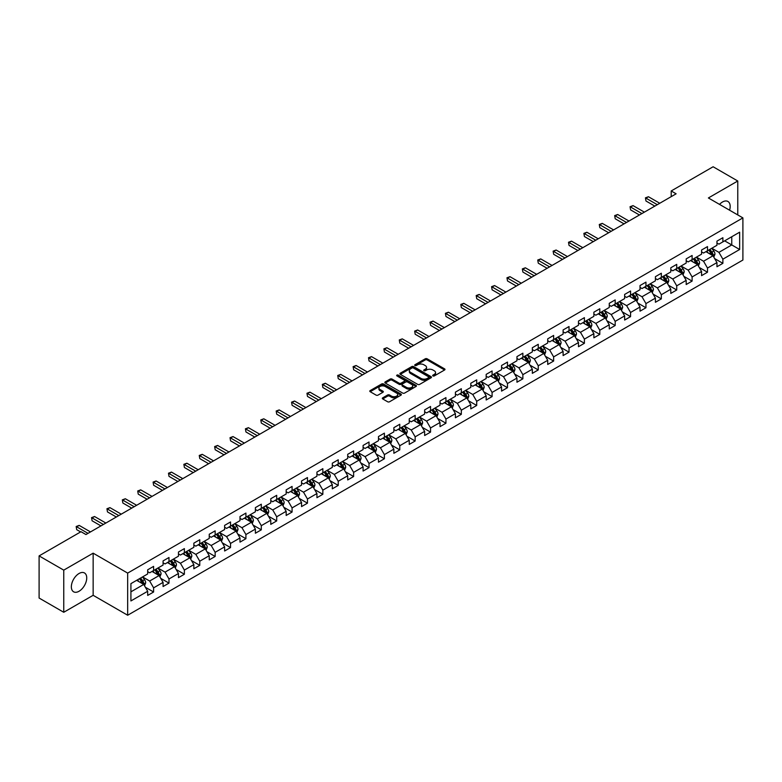 <?xml version="1.0" encoding="UTF-8"?>
<svg xmlns="http://www.w3.org/2000/svg" width="782" height="782" viewBox="0 0 782 782"><rect width="100%" height="100%" fill="white"/><g stroke="black" fill="none" stroke-linecap="round" stroke-linejoin="round"><path stroke-width="1.17" d="M432.945 375.927A0.958 0.557 0 0 0 434.303 375.927L444.587 369.984A1.369 0.792 0 0 0 444.987 369.427A1.369 0.792 0 0 0 444.587 368.869L427.158 358.811A1.369 0.792 0 0 0 425.222 358.811L414.939 364.744A0.958 0.557 0 0 0 416.298 365.526L417.627 364.764A4.379 2.532 0 0 1 423.824 364.764L425.271 365.605A4.379 2.532 0 0 1 426.552 367.393A4.379 2.532 0 0 1 425.271 369.182L423.942 369.945A0.958 0.557 0 0 0 425.3 370.727L426.63 369.964A4.379 2.532 0 0 1 432.827 369.964L434.274 370.795A4.379 2.532 0 0 1 435.554 372.584A4.379 2.532 0 0 1 434.274 374.373L432.945 375.145A0.958 0.557 0 0 0 432.945 375.927L432.945 375.145M79.041 591.26A10.88 6.285 120 0 0 86.147 581.681A10.88 6.285 120 0 0 84.485 572.962A10.88 6.285 120 0 0 79.041 573.499A10.88 6.285 120 0 0 71.934 583.089A10.88 6.285 120 0 0 73.606 591.798A10.88 6.285 120 0 0 79.041 591.26M729.586 210.211A10.88 6.285 120 0 0 727.925 201.473A10.88 6.285 120 0 0 722.48 202.01A10.88 6.285 120 0 0 719.528 204.405M382.721 397.823A1.369 0.792 0 0 0 382.32 398.38A1.369 0.792 0 0 0 382.721 398.937L387.618 401.762A1.369 0.792 0 0 0 389.553 401.762L400.971 395.164A1.369 0.792 0 0 0 401.371 394.607A1.369 0.792 0 0 0 400.971 394.05L383.551 383.991A1.369 0.792 0 0 0 381.616 383.991L370.189 390.58A1.369 0.792 0 0 0 369.788 391.147A1.369 0.792 0 0 0 370.189 391.704L376.093 395.115A1.369 0.792 0 0 0 378.029 395.115L382.916 392.29A1.369 0.792 0 0 0 383.317 391.733A1.369 0.792 0 0 0 382.916 391.176L379.993 389.485A3.666 2.111 0 0 1 378.918 387.989A3.666 2.111 0 0 1 381.176 386.034A3.666 2.111 0 0 1 385.164 386.494L396.64 393.111A3.666 2.111 0 0 1 397.715 394.607A3.666 2.111 0 0 1 395.457 396.562A3.666 2.111 0 0 1 391.459 396.103L389.553 394.998A1.369 0.792 0 0 0 387.618 394.998L382.721 397.823L382.721 398.937M93.146 553.167L63.753 570.137L39.1 555.904L39.1 598.044L63.753 612.277L93.146 595.307L127.671 615.239L127.671 573.098L93.146 553.167L93.146 595.307M737.768 214.933L737.768 181.004L708.384 197.963L742.9 217.895L127.671 573.098M737.768 181.004L713.116 166.762L671.2 190.964L671.2 196.653M39.1 555.904L81.015 531.701L85.952 534.546L676.127 193.809L671.2 190.964M417.725 384.382A1.369 0.792 0 0 0 419.66 384.382L431.078 377.784A1.369 0.792 0 0 0 431.478 377.227A1.369 0.792 0 0 0 431.078 376.67L413.658 366.611A1.369 0.792 0 0 0 411.723 366.611L400.296 373.2A1.369 0.792 0 0 0 399.895 373.757A1.369 0.792 0 0 0 400.296 374.324L417.725 384.382M397.334 376.132A0.958 0.557 0 0 1 398.312 376.269L398.312 375.125L416.024 385.36A1.369 0.792 0 0 1 416.425 385.917A1.369 0.792 0 0 1 416.024 386.474L404.607 393.072A1.369 0.792 0 0 1 402.671 393.072L385.243 383.014L385.243 381.89A1.369 0.792 0 0 0 384.842 382.457A1.369 0.792 0 0 0 385.243 383.014M385.243 381.89L390.13 379.075A1.369 0.792 0 0 1 392.065 379.075L399.133 383.151A1.369 0.792 0 0 0 401.068 383.151L404.314 381.274A1.369 0.792 0 0 0 404.714 380.717A1.369 0.792 0 0 0 404.314 380.16L396.953 375.917A0.958 0.557 0 0 1 398.312 375.125M127.671 615.239L742.9 260.035L742.9 217.895M145.374 587.253L153.604 592.003L153.604 587.849L163.076 582.385L163.076 586.539L168.99 583.118L168.99 578.963L178.462 573.499L178.462 577.654L184.376 574.242L184.376 570.078L193.848 564.614L193.848 568.768L199.762 565.357L199.762 561.202L209.234 555.728L209.234 559.892L215.148 556.471L215.148 552.317L224.62 546.853L224.62 551.007L230.534 547.586L230.534 543.431L240.006 537.967L240.006 542.122L245.919 538.71L245.919 534.546L255.391 529.082L255.391 533.236L261.305 529.825L261.305 525.67L270.777 520.196L270.777 524.36L276.691 520.939L276.691 516.785L286.163 511.32L286.163 515.475L292.077 512.054L292.077 507.899L301.549 502.435L301.549 506.589L307.463 503.178L307.463 499.014L316.935 493.55L316.935 497.704L322.849 494.292L322.849 490.138L332.321 484.674L332.321 488.828L338.235 485.407L338.235 481.253L347.707 475.788L347.707 479.943L353.62 476.531L353.62 472.367L363.092 466.903L363.092 471.057L369.006 467.646L369.006 463.491L378.478 458.017L378.478 462.182L384.392 458.76L384.392 454.606L393.864 449.142L393.864 453.296L399.778 449.875L399.778 445.72L409.25 440.256L409.25 444.411L415.164 440.999L415.164 436.835L424.636 431.371L424.636 435.525L430.55 432.114L430.55 427.959L440.022 422.485L440.022 426.649L445.935 423.228L445.935 419.074L455.407 413.61L455.407 417.764L461.321 414.343L461.321 410.188L470.793 404.724L470.793 408.878L476.707 405.467L476.707 401.303L486.179 395.839L486.179 399.993L492.093 396.582L492.093 392.427L501.565 386.953L501.565 391.117L507.479 387.696L507.479 383.542L516.951 378.077L516.951 382.232L522.865 378.811L522.865 374.656L532.337 369.192L532.337 373.346L538.251 369.935L538.251 365.771L547.723 360.307L547.723 364.461L553.636 361.049L553.636 356.895L563.108 351.421L563.108 355.585L569.022 352.164L569.022 348.01L578.485 342.545L578.485 346.7L584.408 343.278L584.408 339.124L593.87 333.66L593.87 337.814L599.794 334.403L599.794 330.239L609.256 324.774L609.256 328.939L615.18 325.517L615.18 321.363L624.642 315.899L624.642 320.053L630.566 316.632L630.566 312.477L640.028 307.013L640.028 311.168L645.952 307.756L645.952 303.592L655.414 298.128L655.414 302.282L661.337 298.871L661.337 294.716L670.8 289.242L670.8 293.406L676.723 289.985L676.723 285.831L686.185 280.367L686.185 284.521L692.109 281.1L692.109 276.945L701.571 271.481L701.571 275.635L707.495 272.224L707.495 268.06L716.957 262.596L716.957 266.75L722.881 263.339L722.881 259.184L739.645 249.497L739.645 232.186L731.757 236.741L731.757 244.942L739.645 249.497M153.604 592.003L147.69 595.425L147.69 591.26L130.917 600.947L130.917 583.636L147.69 573.949L147.69 569.795L153.604 566.383L153.604 570.537L163.076 565.073L163.076 560.909L168.99 557.498L168.99 561.652L178.462 556.188L178.462 552.033L184.376 548.612L184.376 552.766L193.848 547.302L193.848 543.148L199.762 539.727L199.762 543.891L209.234 538.417L209.234 534.262L215.148 530.851L215.148 535.005L224.62 529.541L224.62 525.387L230.534 521.965L230.534 526.12L240.006 520.656L240.006 516.501L245.919 513.08L245.919 517.244L255.391 511.77L255.391 507.616L261.305 504.204L261.305 508.359L270.777 502.894L270.777 498.73L276.691 495.319L276.691 499.473L286.163 494.009L286.163 489.855L292.077 486.433L292.077 490.588L301.549 485.123L301.549 480.969L307.463 477.548L307.463 481.712L316.935 476.238L316.935 472.084L322.849 468.672L322.849 472.827L332.321 467.362L332.321 463.198L338.235 459.787L338.235 463.941L347.707 458.477L347.707 454.322L353.62 450.901L353.62 455.056L363.092 449.591L363.092 445.437L369.006 442.016L369.006 446.18L378.478 440.706L378.478 436.552L384.392 433.14L384.392 437.294L393.864 431.83L393.864 427.666L399.778 424.255L399.778 428.409L409.25 422.945L409.25 418.79L415.164 415.369L415.164 419.523L424.636 414.059L424.636 409.905L430.55 406.484L430.55 410.648L440.022 405.174L440.022 401.019L445.935 397.608L445.935 401.762L455.407 396.298L455.407 392.134L461.321 388.722L461.321 392.877L470.793 387.413L470.793 383.258L476.707 379.837L476.707 383.991L486.179 378.527L486.179 374.373L492.093 370.961L492.093 375.116L501.565 369.651L501.565 365.487L507.479 362.076L507.479 366.23L516.951 360.766L516.951 356.612L522.865 353.19L522.865 357.345L532.337 351.88L532.337 347.726L538.251 344.305L538.251 348.469L547.723 342.995L547.723 338.841L553.636 335.429L553.636 339.584L563.108 334.119L563.108 329.955L569.022 326.544L569.022 330.698L578.485 325.234L578.485 321.079L584.408 317.658L584.408 321.813L593.87 316.348L593.87 312.194L599.794 308.773L599.794 312.937L609.256 307.463L609.256 303.308L615.18 299.897L615.18 304.051L624.642 298.587L624.642 294.423L630.566 291.012L630.566 295.166L640.028 289.702L640.028 285.547L645.952 282.126L645.952 286.28L655.414 280.816L655.414 276.662L661.337 273.241L661.337 277.405L670.8 271.931L670.8 267.776L676.723 264.365L676.723 268.519L686.185 263.055L686.185 258.891L692.109 255.479L692.109 259.634L701.571 254.17L701.571 250.015L707.495 246.594L707.495 250.748L716.957 245.284L716.957 241.13L722.881 237.708L722.881 241.873L739.645 232.186M152.031 571.447L159.127 575.552L149.665 581.016L142.559 576.911M147.69 571.671L149.665 572.815L153.604 570.537M149.665 581.016L153.604 587.849M159.127 575.552L163.076 582.385M167.416 562.561L174.513 566.667L165.051 572.131L157.944 568.035M163.076 562.796L165.051 563.93L168.99 561.652M165.051 572.131L168.99 578.963M174.513 566.667L178.462 573.499M182.802 553.685L189.899 557.781L180.437 563.245L173.33 559.15M178.462 553.91L180.437 555.044L184.376 552.766M180.437 563.245L184.376 570.078M189.899 557.781L193.848 564.614M198.188 544.8L205.285 548.896L195.823 554.37L188.716 550.264M193.848 545.025L195.823 546.168L199.762 543.891M195.823 554.37L199.762 561.202M205.285 548.896L209.234 555.728M213.574 535.914L220.671 540.02L211.208 545.484L204.102 541.379M209.234 536.139L211.208 537.283L215.148 535.005M211.208 545.484L215.148 552.317M220.671 540.02L224.62 546.853M228.96 527.029L236.056 531.134L226.585 536.599L219.488 532.503M224.62 527.264L226.585 528.397L230.534 526.12M226.585 536.599L230.534 543.431M236.056 531.134L240.006 537.967M244.346 518.153L251.442 522.249L241.97 527.713L234.874 523.617M240.006 518.378L241.97 519.522L245.919 517.244M241.97 527.713L245.919 534.546M251.442 522.249L255.391 529.082M259.732 509.268L266.828 513.363L257.356 518.837L250.26 514.732M255.391 509.493L257.356 510.636L261.305 508.359M257.356 518.837L261.305 525.67M266.828 513.363L270.777 520.196M275.117 500.382L282.214 504.488L272.742 509.952L265.645 505.846M270.777 500.617L272.742 501.751L276.691 499.473M272.742 509.952L276.691 516.785M282.214 504.488L286.163 511.32M290.503 491.507L297.6 495.602L288.128 501.067L281.031 496.971M286.163 491.731L288.128 492.865L292.077 490.588M288.128 501.067L292.077 507.899M297.6 495.602L301.549 502.435M305.889 482.621L312.986 486.717L303.514 492.181L296.417 488.085M301.549 482.846L303.514 483.99L307.463 481.712M303.514 492.181L307.463 499.014M312.986 486.717L316.935 493.55M321.275 473.736L328.372 477.831L318.9 483.305L311.803 479.2M316.935 473.96L318.9 475.104L322.849 472.827M318.9 483.305L322.849 490.138M328.372 477.831L332.321 484.674M336.661 464.85L343.757 468.956L334.285 474.42L327.189 470.324M332.321 465.085L334.285 466.219L338.235 463.941M334.285 474.42L338.235 481.253M343.757 468.956L347.707 475.788M352.047 455.974L359.143 460.07L349.671 465.534L342.575 461.439M347.707 456.199L349.671 457.333L353.62 455.056M349.671 465.534L353.62 472.367M359.143 460.07L363.092 466.903M367.432 447.089L374.529 451.185L365.057 456.649L357.961 452.553M363.092 447.314L365.057 448.457L369.006 446.18M365.057 456.649L369.006 463.491M374.529 451.185L378.478 458.017M382.818 438.203L389.915 442.309L380.443 447.773L373.346 443.668M378.478 438.428L380.443 439.572L384.392 437.294M380.443 447.773L384.392 454.606M389.915 442.309L393.864 449.142M398.204 429.318L405.301 433.423L395.829 438.888L388.732 434.792M393.864 429.553L395.829 430.687L399.778 428.409M395.829 438.888L399.778 445.72M405.301 433.423L409.25 440.256M413.59 420.442L420.687 424.538L411.215 430.002L404.118 425.907M409.25 420.667L411.215 421.801L415.164 419.523M411.215 430.002L415.164 436.835M420.687 424.538L424.636 431.371M428.976 411.557L436.073 415.653L426.601 421.127L419.504 417.021M424.636 411.782L426.601 412.925L430.55 410.648M426.601 421.127L430.55 427.959M436.073 415.653L440.022 422.485M444.362 402.671L451.458 406.777L441.986 412.241L434.89 408.136M440.022 402.896L441.986 404.04L445.935 401.762M441.986 412.241L445.935 419.074M451.458 406.777L455.407 413.61M459.738 393.786L466.844 397.891L457.372 403.356L450.276 399.26M455.407 394.02L457.372 395.154L461.321 392.877M457.372 403.356L461.321 410.188M466.844 397.891L470.793 404.724M475.124 384.91L482.23 389.006L472.758 394.47L465.661 390.374M470.793 385.135L472.758 386.279L476.707 383.991M472.758 394.47L476.707 401.303M482.23 389.006L486.179 395.839M490.51 376.025L497.616 380.12L488.144 385.594L481.047 381.489M486.179 376.25L488.144 377.393L492.093 375.116M488.144 385.594L492.093 392.427M497.616 380.12L501.565 386.953M505.895 367.139L513.002 371.245L503.53 376.709L496.433 372.603M501.565 367.374L503.53 368.508L507.479 366.23M503.53 376.709L507.479 383.542M513.002 371.245L516.951 378.077M521.281 358.254L528.388 362.359L518.916 367.823L511.819 363.728M516.951 358.488L518.916 359.622L522.865 357.345M518.916 367.823L522.865 374.656M528.388 362.359L532.337 369.192M536.667 349.378L543.773 353.474L534.302 358.938L527.205 354.842M532.337 349.603L534.302 350.747L538.251 348.469M534.302 358.938L538.251 365.771M543.773 353.474L547.723 360.307M552.053 340.493L559.159 344.588L549.687 350.062L542.591 345.957M547.723 340.717L549.687 341.861L553.636 339.584M549.687 350.062L553.636 356.895M559.159 344.588L563.108 351.421M567.439 331.607L574.545 335.713L565.073 341.177L557.977 337.081M563.108 331.842L565.073 332.976L569.022 330.698M565.073 341.177L569.022 348.01M574.545 335.713L578.485 342.545M582.825 322.731L589.931 326.827L580.459 332.291L573.362 328.196M578.485 322.956L580.459 324.09L584.408 321.813M580.459 332.291L584.408 339.124M589.931 326.827L593.87 333.66M598.21 313.846L605.317 317.942L595.845 323.406L588.748 319.31M593.87 314.071L595.845 315.214L599.794 312.937M595.845 323.406L599.794 330.239M605.317 317.942L609.256 324.774M613.596 304.96L620.703 309.066L611.231 314.53L604.134 310.425M609.256 305.185L611.231 306.329L615.18 304.051M611.231 314.53L615.18 321.363M620.703 309.066L624.642 315.899M628.982 296.075L636.089 300.18L626.617 305.645L619.52 301.549M624.642 296.31L626.617 297.443L630.566 295.166M626.617 305.645L630.566 312.477M636.089 300.18L640.028 307.013M644.368 287.199L651.474 291.295L642.002 296.759L634.906 292.663M640.028 287.424L642.002 288.558L645.952 286.28M642.002 296.759L645.952 303.592M651.474 291.295L655.414 298.128M659.754 278.314L666.86 282.41L657.388 287.884L650.292 283.778M655.414 278.539L657.388 279.682L661.337 277.405M657.388 287.884L661.337 294.716M666.86 282.41L670.8 289.242M675.14 269.428L682.246 273.534L672.774 278.998L665.678 274.893M670.8 269.653L672.774 270.797L676.723 268.519M672.774 278.998L676.723 285.831M682.246 273.534L686.185 280.367M690.526 260.543L697.632 264.648L688.16 270.113L681.063 266.017M686.185 260.777L688.16 261.911L692.109 259.634M688.16 270.113L692.109 276.945M697.632 264.648L701.571 271.481M705.911 251.667L713.018 255.763L703.546 261.227L696.449 257.131M701.571 251.892L703.546 253.026L707.495 250.748M703.546 261.227L707.495 268.06M713.018 255.763L716.957 262.596M724.65 240.846L731.757 244.942L718.932 252.351L711.835 248.246M716.957 243.007L718.932 244.15L722.881 241.873M718.932 252.351L722.881 259.184M63.753 570.137L63.753 612.277M130.917 591.837L143.741 584.428L136.645 580.332M143.741 584.428L147.69 591.26M714.64 258.578L722.881 263.339M699.255 267.464L707.495 272.224M683.869 276.349L692.109 281.1M668.483 285.235L676.723 289.985M653.097 294.11L661.337 298.871M637.711 302.996L645.952 307.756M622.325 311.881L630.566 316.632M606.94 320.767L615.18 325.517M591.554 329.642L599.794 334.403M576.168 338.528L584.408 343.278M560.782 347.413L569.022 352.164M545.396 356.299L553.636 361.049M530.01 365.174L538.251 369.935M514.624 374.06L522.865 378.811M499.239 382.945L507.479 387.696M483.853 391.821L492.093 396.582M468.467 400.707L476.707 405.467M453.081 409.592L461.321 414.343M437.695 418.478L445.935 423.228M422.309 427.353L430.55 432.114M406.923 436.239L415.164 440.999M391.547 445.124L399.778 449.875M376.162 454.01L384.392 458.76M360.776 462.885L369.006 467.646M345.39 471.771L353.62 476.531M330.004 480.656L338.235 485.407M314.618 489.542L322.849 494.292M299.232 498.417L307.463 503.178M283.846 507.303L292.077 512.054M268.461 516.188L276.691 520.939M253.075 525.074L261.305 529.825M237.689 533.95L245.919 538.71M222.303 542.835L230.534 547.586M206.917 551.721L215.148 556.471M191.531 560.596L199.762 565.357M176.145 569.482L184.376 574.242M160.76 578.367L168.99 583.118M433.326 376.064L434.274 375.516A4.379 2.532 0 0 0 435.554 373.728L435.554 372.584M426.552 367.393L426.552 368.527A4.379 2.532 0 0 1 425.271 370.316L424.323 370.863M444.587 368.869L444.587 369.984L427.158 359.945A1.369 0.792 0 0 0 425.222 359.945L415.32 365.663M431.078 376.67L431.078 377.784L413.658 367.745A1.369 0.792 0 0 0 411.723 367.745L400.316 374.334M428.663 377.618A0.958 0.557 0 0 0 428.663 376.836L413.365 367.999A0.958 0.557 0 0 0 412.006 367.999L410.609 368.811A4.379 2.532 0 0 0 409.318 370.6A4.379 2.532 0 0 0 410.609 372.388L421.058 378.429A4.379 2.532 0 0 0 427.255 378.429L428.663 377.618L428.663 378.752A0.958 0.557 0 0 0 428.937 378.361L428.937 377.227M409.318 370.6L409.318 371.743A4.379 2.532 0 0 0 410.609 373.532L410.609 372.388M428.663 378.752L427.255 379.563A4.379 2.532 0 0 1 421.058 379.563L410.609 373.532M385.262 383.024L390.13 380.208L390.13 379.075M404.714 380.717L404.714 381.86A1.369 0.792 0 0 1 404.314 382.418L401.068 384.294A1.369 0.792 0 0 1 399.133 384.294L392.065 380.208A1.369 0.792 0 0 0 390.13 380.208M398.312 376.269L416.004 386.484M406.464 387.383A3.666 2.111 0 0 0 410.462 387.843A3.666 2.111 0 0 0 412.72 385.888A3.666 2.111 0 0 0 411.645 384.392L407.608 382.066A1.369 0.792 0 0 0 405.672 382.066L402.427 383.933A1.369 0.792 0 0 0 402.026 384.49A1.369 0.792 0 0 0 402.427 385.047L406.464 387.383L406.464 388.527A3.666 2.111 0 0 0 410.462 388.986A3.666 2.111 0 0 0 412.72 387.031L412.72 385.888M402.026 384.49L402.026 385.634A1.369 0.792 0 0 0 402.427 386.191L402.427 385.047M406.464 388.527L402.427 386.191M397.715 394.607L397.715 395.751A3.666 2.111 0 0 1 395.457 397.706A3.666 2.111 0 0 1 391.459 397.246L389.553 396.142A1.369 0.792 0 0 0 387.618 396.142L382.74 398.947M378.918 387.989L378.918 389.123A3.666 2.111 0 0 0 379.993 390.619L379.993 389.485M382.897 392.3L379.993 390.619M400.971 394.05L400.971 395.164L383.551 385.125A1.369 0.792 0 0 0 381.616 385.125L370.209 391.714M713.8 257.112L714.973 254.16A3.695 2.131 -120 0 0 713.79 251.012L711.757 248.295M708.209 252.987L706.82 251.139M708.697 250.054L710.73 252.772A3.695 2.131 60 0 1 711.786 255L712.969 254.316A3.695 2.131 -120 0 0 711.913 252.087L709.88 249.38M708.951 249.908L711.209 252.928A1.887 1.085 60 0 1 711.552 253.495L712.969 254.316M657.291 204.689L645.981 198.159L648.444 196.732L659.754 203.261M654.827 206.106L645.981 201.003L645.433 197.846L648.444 196.732M645.981 201.003L645.433 197.846M698.414 265.997L699.587 263.045A3.695 2.131 -120 0 0 698.404 259.898L696.371 257.18M692.823 261.872L691.435 260.025M693.311 258.94L695.345 261.657A3.695 2.131 60 0 1 696.4 263.886L697.583 263.202A3.695 2.131 -120 0 0 696.527 260.973L694.494 258.255M693.566 258.793L695.824 261.804A1.887 1.085 60 0 1 696.166 262.381L697.583 263.202M683.028 274.883L684.201 271.921A3.695 2.131 -120 0 0 683.018 268.773L680.985 266.056M677.437 270.748L676.049 268.91M677.926 267.825L679.959 270.543A3.695 2.131 60 0 1 681.014 272.762L682.197 272.077A3.695 2.131 -120 0 0 681.142 269.858L679.108 267.141M678.18 267.679L680.438 270.689A1.887 1.085 60 0 1 680.78 271.266L682.197 272.077M641.905 213.574L630.595 207.035L633.058 205.617L644.368 212.147M639.441 214.991L630.595 209.889L630.048 206.722L633.058 205.617M630.595 209.889L630.048 206.722M626.519 222.45L615.209 215.92L617.672 214.503L628.982 221.032M624.056 223.877L615.209 218.765L614.662 215.607L617.672 214.503M615.209 218.765L614.662 215.607M667.642 283.758L668.815 280.806A3.695 2.131 -120 0 0 667.633 277.659L665.599 274.941M662.051 279.633L660.663 277.786M662.54 276.711L664.573 279.428A3.695 2.131 60 0 1 665.629 281.647L666.811 280.963A3.695 2.131 -120 0 0 665.756 278.744L663.722 276.026M662.794 276.554L665.052 279.575A1.887 1.085 60 0 1 665.394 280.142L666.811 280.963M652.256 292.644L653.429 289.692A3.695 2.131 -120 0 0 652.247 286.544L650.213 283.827M646.665 288.519L645.277 286.671M647.154 285.586L649.187 288.304A3.695 2.131 60 0 1 650.243 290.533L651.426 289.848A3.695 2.131 -120 0 0 650.37 287.62L648.337 284.902M647.408 285.44L649.666 288.46A1.887 1.085 60 0 1 650.008 289.027L651.426 289.848M636.871 301.529L638.044 298.568A3.695 2.131 -120 0 0 636.861 295.42L634.828 292.712M631.279 297.404L629.891 295.557M631.768 294.472L633.801 297.189A3.695 2.131 60 0 1 634.857 299.418L636.04 298.734A3.695 2.131 -120 0 0 634.984 296.505L632.951 293.788M632.022 294.325L634.28 297.336A1.887 1.085 60 0 1 634.622 297.913L636.04 298.734M611.133 231.335L599.823 224.805L602.287 223.378L613.596 229.908M608.67 232.762L599.823 227.65L599.276 224.493L602.287 223.378M599.823 227.65L599.276 224.493M595.747 240.221L584.437 233.691L586.901 232.264L598.21 238.793M593.284 241.638L584.437 236.535L583.89 233.378L586.901 232.264M584.437 236.535L583.89 233.378M580.361 249.106L569.052 242.567L571.515 241.149L582.825 247.679M577.898 250.523L569.052 245.421L568.504 242.254L571.515 241.149M569.052 245.421L568.504 242.254M564.975 257.982L553.666 251.452L556.129 250.025L567.439 256.564M562.512 259.409L553.666 254.297L553.118 251.139L556.129 250.025M553.666 254.297L553.118 251.139M549.59 266.867L538.28 260.338L540.743 258.91L552.053 265.44M547.126 268.294L538.28 263.182L537.733 260.025L540.743 258.91M538.28 263.182L537.733 260.025M534.204 275.753L522.894 269.223L525.357 267.796L536.667 274.326M531.74 277.17L522.894 272.068L522.347 268.91L525.357 267.796M522.894 272.068L522.347 268.91M518.818 284.628L507.508 278.099L509.972 276.681L521.281 283.211M516.355 286.056L507.508 280.953L506.961 277.786L509.972 276.681M507.508 280.953L506.961 277.786M503.432 293.514L492.122 286.984L494.586 285.557L505.895 292.097M500.969 294.941L492.122 289.829L491.575 286.671L494.586 285.557M492.122 289.829L491.575 286.671M488.046 302.399L476.737 295.87L479.2 294.443L490.51 300.972M485.583 303.827L476.737 298.714L476.189 295.557L479.2 294.443M476.737 298.714L476.189 295.557M472.66 311.285L461.351 304.755L463.814 303.328L475.124 309.858M470.197 312.702L461.351 307.6L460.803 304.433L463.814 303.328M461.351 307.6L460.803 304.433M457.275 320.161L445.965 313.631L448.428 312.214L459.748 318.743M454.811 321.588L445.965 316.485L445.417 313.318L448.428 312.214M445.965 316.485L445.417 313.318M441.889 329.046L430.579 322.516L433.042 321.089L444.362 327.619M439.425 330.473L430.579 325.361L430.032 322.204L433.042 321.089M430.579 325.361L430.032 322.204M426.503 337.932L415.193 331.402L417.656 329.975L428.976 336.504M424.04 339.349L415.193 334.246L414.656 331.089L417.656 329.975M415.193 334.246L414.656 331.089M411.117 346.817L399.807 340.278L402.271 338.86L413.59 345.39M408.654 348.234L399.807 343.132L399.27 339.965L402.271 338.86M399.807 343.132L399.27 339.965M395.731 355.693L384.421 349.163L386.885 347.746L398.204 354.275M393.268 357.12L384.421 352.008L383.884 348.85L386.885 347.746M384.421 352.008L383.884 348.85M380.345 364.578L369.036 358.048L371.499 356.621L382.818 363.151M377.882 366.005L369.036 360.893L368.498 357.736L371.499 356.621M369.036 360.893L368.498 357.736M364.959 373.464L353.65 366.934L356.113 365.507L367.432 372.037M362.496 374.881L353.65 369.778L353.112 366.621L356.113 365.507M353.65 369.778L353.112 366.621M349.574 382.349L338.264 375.81L340.727 374.392L352.047 380.922M347.11 383.767L338.264 378.664L337.726 375.497L340.727 374.392M338.264 378.664L337.726 375.497M334.188 391.225L322.878 384.695L325.341 383.268L336.661 389.807M331.724 392.652L322.878 387.54L322.34 384.382L325.341 383.268M322.878 387.54L322.34 384.382M621.485 310.415L622.658 307.453A3.695 2.131 -120 0 0 621.475 304.306L619.442 301.588M615.893 306.28L614.505 304.433M616.382 303.357L618.415 306.075A3.695 2.131 60 0 1 619.471 308.294L620.654 307.609A3.695 2.131 -120 0 0 619.598 305.391L617.565 302.673M616.636 303.211L618.894 306.221A1.887 1.085 60 0 1 619.236 306.798L620.654 307.609M606.099 319.291L607.272 316.339A3.695 2.131 -120 0 0 606.089 313.191L604.056 310.474M600.508 315.166L599.12 313.318M600.996 312.243L603.03 314.96A3.695 2.131 60 0 1 604.085 317.179L605.268 316.495A3.695 2.131 -120 0 0 604.212 314.276L602.179 311.559M601.25 312.086L603.509 315.107A1.887 1.085 60 0 1 603.851 315.674L605.268 316.495M590.713 328.176L591.886 325.224A3.695 2.131 -120 0 0 590.703 322.076L588.67 319.359M585.122 324.051L583.734 322.204M585.61 321.119L587.644 323.836A3.695 2.131 60 0 1 588.699 326.065L589.882 325.38A3.695 2.131 -120 0 0 588.826 323.152L586.793 320.434M585.865 320.972L588.123 323.983A1.887 1.085 60 0 1 588.465 324.559L589.882 325.38M575.327 337.062L576.5 334.1A3.695 2.131 -120 0 0 575.317 330.952L573.284 328.235M569.736 332.937L568.348 331.089M570.225 330.004L572.258 332.721A3.695 2.131 60 0 1 573.314 334.94L574.506 334.266A3.695 2.131 -120 0 0 573.441 332.037L571.407 329.32M570.479 329.857L572.737 332.868A1.887 1.085 60 0 1 573.079 333.445L574.506 334.266M559.941 345.947L561.114 342.985A3.695 2.131 -120 0 0 559.932 339.838L557.898 337.12M554.35 341.812L552.962 339.965M554.839 338.889L556.872 341.607A3.695 2.131 60 0 1 557.928 343.826L559.12 343.142A3.695 2.131 -120 0 0 558.055 340.923L556.022 338.205M555.093 338.743L557.351 341.754A1.887 1.085 60 0 1 557.693 342.32L559.12 343.142M544.555 354.823L545.728 351.871A3.695 2.131 -120 0 0 544.546 348.723L542.513 346.006M538.964 350.698L537.576 348.85M539.453 347.765L541.486 350.483A3.695 2.131 60 0 1 542.542 352.711L543.734 352.027A3.695 2.131 -120 0 0 542.669 349.808L540.636 347.091M539.707 347.619L541.965 350.639A1.887 1.085 60 0 1 542.307 351.206L543.734 352.027M529.17 363.708L530.343 360.756A3.695 2.131 -120 0 0 529.16 357.609L527.127 354.891M523.578 359.583L522.19 357.736M524.067 356.651L526.1 359.368A3.695 2.131 60 0 1 527.156 361.597L528.349 360.913A3.695 2.131 -120 0 0 527.283 358.684L525.25 355.966M524.321 356.504L526.579 359.515A1.887 1.085 60 0 1 526.921 360.091L528.349 360.913M513.784 372.594L514.957 369.632A3.695 2.131 -120 0 0 513.774 366.484L511.741 363.767M508.192 368.459L506.804 366.621M508.681 365.536L510.714 368.254A3.695 2.131 60 0 1 511.77 370.473L512.963 369.788A3.695 2.131 -120 0 0 511.897 367.569L509.864 364.852M508.935 365.389L511.193 368.4A1.887 1.085 60 0 1 511.536 368.977L512.963 369.788M498.398 381.469L499.571 378.517A3.695 2.131 -120 0 0 498.388 375.37L496.355 372.652M492.807 377.344L491.419 375.497M493.295 374.422L495.329 377.139A3.695 2.131 60 0 1 496.384 379.358L497.577 378.674A3.695 2.131 -120 0 0 496.511 376.455L494.478 373.737M493.55 374.265L495.808 377.286A1.887 1.085 60 0 1 496.15 377.853L497.577 378.674M483.012 390.355L484.185 387.403A3.695 2.131 -120 0 0 483.002 384.255L480.969 381.538M477.421 386.23L476.033 384.382M477.91 383.297L479.943 386.015A3.695 2.131 60 0 1 480.998 388.243L482.191 387.559A3.695 2.131 -120 0 0 481.125 385.34L479.092 382.623M478.164 383.151L480.422 386.171A1.887 1.085 60 0 1 480.764 386.738L482.191 387.559M467.626 399.24L468.799 396.288A3.695 2.131 -120 0 0 467.616 393.141L465.583 390.423M462.035 395.115L460.647 393.268M462.524 392.183L464.557 394.9A3.695 2.131 60 0 1 465.613 397.129L466.805 396.445A3.695 2.131 -120 0 0 465.74 394.216L463.706 391.499M462.778 392.036L465.036 395.047A1.887 1.085 60 0 1 465.378 395.624L466.805 396.445M452.24 408.126L453.413 405.164A3.695 2.131 -120 0 0 452.231 402.016L450.197 399.299M446.649 403.991L445.261 402.153M447.138 401.068L449.171 403.786A3.695 2.131 60 0 1 450.227 406.005L451.419 405.32A3.695 2.131 -120 0 0 450.354 403.101L448.321 400.384M447.392 400.922L449.65 403.932A1.887 1.085 60 0 1 449.992 404.509L451.419 405.32M436.855 417.002L438.028 414.049A3.695 2.131 -120 0 0 436.845 410.902L434.812 408.184M431.263 412.876L429.875 411.029M431.752 409.954L433.785 412.671A3.695 2.131 60 0 1 434.851 414.89L436.033 414.206A3.695 2.131 -120 0 0 434.968 411.987L432.935 409.269M432.006 409.797L434.264 412.818A1.887 1.085 60 0 1 434.606 413.385L436.033 414.206M421.469 425.887L422.642 422.935A3.695 2.131 -120 0 0 421.459 419.787L419.426 417.07M415.877 421.762L414.489 419.914M416.366 418.829L418.399 421.547A3.695 2.131 60 0 1 419.465 423.776L420.648 423.091A3.695 2.131 -120 0 0 419.582 420.863L417.549 418.145M416.62 418.683L418.878 421.703A1.887 1.085 60 0 1 419.22 422.27L420.648 423.091M406.083 434.772L407.256 431.82A3.695 2.131 -120 0 0 406.073 428.673L404.04 425.955M400.492 430.647L399.103 428.8M400.98 427.715L403.013 430.432A3.695 2.131 60 0 1 404.079 432.661L405.262 431.977A3.695 2.131 -120 0 0 404.196 429.748L402.163 427.031M401.234 427.568L403.492 430.579A1.887 1.085 60 0 1 403.835 431.156L405.262 431.977M390.697 443.658L391.87 440.696A3.695 2.131 -120 0 0 390.687 437.549L388.654 434.831M385.106 439.523L383.718 437.685M385.594 436.6L387.628 439.318A3.695 2.131 60 0 1 388.693 441.537L389.876 440.853A3.695 2.131 -120 0 0 388.81 438.634L386.777 435.916M385.849 436.454L388.107 439.464A1.887 1.085 60 0 1 388.449 440.041L389.876 440.853M375.311 452.534L376.484 449.582A3.695 2.131 -120 0 0 375.301 446.434L373.268 443.717M369.72 448.409L368.332 446.561M370.209 445.486L372.242 448.203A3.695 2.131 60 0 1 373.307 450.422L374.49 449.738A3.695 2.131 -120 0 0 373.425 447.519L371.391 444.802M370.463 445.329L372.721 448.35A1.887 1.085 60 0 1 373.063 448.917L374.49 449.738M359.925 461.419L361.098 458.467A3.695 2.131 -120 0 0 359.916 455.32L357.882 452.602M354.334 457.294L352.946 455.447M354.823 454.362L356.856 457.079A3.695 2.131 60 0 1 357.921 459.308L359.104 458.623A3.695 2.131 -120 0 0 358.039 456.395L356.005 453.677M355.077 454.215L357.335 457.235A1.887 1.085 60 0 1 357.677 457.802L359.104 458.623M344.539 470.305L345.712 467.343A3.695 2.131 -120 0 0 344.53 464.195L342.496 461.478M338.948 466.18L337.56 464.332M339.437 463.247L341.47 465.964A3.695 2.131 60 0 1 342.536 468.183L343.718 467.509A3.695 2.131 -120 0 0 342.653 465.28L340.62 462.563M339.691 463.1L341.949 466.111A1.887 1.085 60 0 1 342.291 466.688L343.718 467.509M329.154 479.19L330.327 476.228A3.695 2.131 -120 0 0 329.144 473.081L327.111 470.363M323.562 475.055L322.174 473.208M324.051 472.132L326.084 474.85A3.695 2.131 60 0 1 327.15 477.069L328.332 476.385A3.695 2.131 -120 0 0 327.267 474.166L325.234 471.448M324.305 471.986L326.563 474.997A1.887 1.085 60 0 1 326.905 475.564L328.332 476.385M318.802 400.11L307.492 393.581L309.955 392.153L321.275 398.683M316.339 401.537L307.492 396.425L306.955 393.268L309.955 392.153M307.492 396.425L306.955 393.268M303.416 408.996L292.106 402.466L294.57 401.039L305.889 407.569M300.953 410.413L292.106 405.311L291.569 402.153L294.57 401.039M292.106 405.311L291.569 402.153M288.03 417.871L276.72 411.342L279.184 409.924L290.503 416.454M285.567 419.299L276.72 414.196L276.183 411.029L279.184 409.924M276.72 414.196L276.183 411.029M272.644 426.757L261.335 420.227L263.798 418.8L275.117 425.34M270.181 428.184L261.335 423.072L260.797 419.914L263.798 418.8M261.335 423.072L260.797 419.914M313.768 488.066L314.941 485.114A3.695 2.131 -120 0 0 313.758 481.966L311.725 479.249M308.176 483.941L306.788 482.093M308.665 481.018L310.698 483.735A3.695 2.131 60 0 1 311.764 485.954L312.947 485.27A3.695 2.131 -120 0 0 311.881 483.051L309.848 480.334M308.919 480.862L311.177 483.882A1.887 1.085 60 0 1 311.519 484.449L312.947 485.27M298.382 496.951L299.555 493.999A3.695 2.131 -120 0 0 298.372 490.852L296.339 488.134M292.791 492.826L291.403 490.979M293.279 489.894L295.313 492.611A3.695 2.131 60 0 1 296.378 494.84L297.561 494.156A3.695 2.131 -120 0 0 296.495 491.927L294.462 489.209M293.533 489.747L295.792 492.758A1.887 1.085 60 0 1 296.134 493.334L297.561 494.156M282.996 505.837L284.169 502.875A3.695 2.131 -120 0 0 282.986 499.727L280.953 497.01M277.405 501.712L276.017 499.864M277.893 498.779L279.927 501.497A3.695 2.131 60 0 1 280.992 503.716L282.175 503.041A3.695 2.131 -120 0 0 281.109 500.812L279.076 498.095M278.148 498.633L280.406 501.643A1.887 1.085 60 0 1 280.748 502.22L282.175 503.041M267.61 514.712L268.783 511.76A3.695 2.131 -120 0 0 267.6 508.613L265.567 505.895M262.019 510.587L260.631 508.74M262.508 507.665L264.541 510.382A3.695 2.131 60 0 1 265.606 512.601L266.789 511.917A3.695 2.131 -120 0 0 265.724 509.698L263.69 506.98M262.762 507.518L265.02 510.529A1.887 1.085 60 0 1 265.362 511.096L266.789 511.917M252.224 523.598L253.397 520.646A3.695 2.131 -120 0 0 252.215 517.498L250.181 514.781M246.633 519.473L245.245 517.625M247.122 516.54L249.155 519.258A3.695 2.131 60 0 1 250.22 521.486L251.403 520.802A3.695 2.131 -120 0 0 250.338 518.583L248.305 515.866M247.376 516.394L249.644 519.414A1.887 1.085 60 0 1 249.986 519.981L251.403 520.802M236.838 532.483L238.011 529.531A3.695 2.131 -120 0 0 236.829 526.384L234.796 523.666M231.247 528.358L229.859 526.511M231.736 525.426L233.769 528.143A3.695 2.131 60 0 1 234.835 530.372L236.017 529.688A3.695 2.131 -120 0 0 234.952 527.459L232.919 524.742M231.99 525.279L234.258 528.29A1.887 1.085 60 0 1 234.6 528.867L236.017 529.688M221.453 541.369L222.626 538.407A3.695 2.131 -120 0 0 221.443 535.259L219.41 532.542M215.861 537.234L214.473 535.396M216.35 534.311L218.383 537.029A3.695 2.131 60 0 1 219.449 539.248L220.632 538.563A3.695 2.131 -120 0 0 219.566 536.344L217.533 533.627M216.604 534.165L218.872 537.175A1.887 1.085 60 0 1 219.214 537.752L220.632 538.563M206.067 550.245L207.24 547.292A3.695 2.131 -120 0 0 206.057 544.145L204.024 541.427M200.475 546.119L199.087 544.272M200.964 543.197L202.997 545.914A3.695 2.131 60 0 1 204.063 548.133L205.246 547.449A3.695 2.131 -120 0 0 204.18 545.23L202.147 542.513M201.228 543.04L203.486 546.061A1.887 1.085 60 0 1 203.828 546.628L205.246 547.449M257.258 435.642L245.949 429.113L248.412 427.686L259.732 434.215M254.795 437.07L245.949 431.957L245.411 428.8L248.412 427.686M245.949 431.957L245.411 428.8M241.873 444.528L230.563 437.998L233.026 436.571L244.346 443.101M239.409 445.945L230.563 440.843L230.025 437.685L233.026 436.571M230.563 440.843L230.025 437.685M226.487 453.404L215.177 446.874L217.64 445.457L228.96 451.986M224.023 454.831L215.177 449.728L214.639 446.561L217.64 445.457M215.177 449.728L214.639 446.561M211.101 462.289L199.791 455.759L202.255 454.332L213.574 460.872M208.638 463.716L199.791 458.604L199.254 455.447L202.255 454.332M199.791 458.604L199.254 455.447M195.715 471.175L184.405 464.645L186.869 463.218L198.188 469.747M193.252 472.602L184.405 467.489L183.868 464.332L186.869 463.218M184.405 467.489L183.868 464.332M180.329 480.06L169.02 473.521L171.483 472.103L182.802 478.633M177.866 481.477L169.02 476.375L168.482 473.208L171.483 472.103M169.02 476.375L168.482 473.208M164.943 488.936L153.634 482.406L156.097 480.989L167.416 487.518M162.48 490.363L153.634 485.251L153.096 482.093L156.097 480.989M153.634 485.251L153.096 482.093M149.558 497.821L138.248 491.292L140.711 489.864L152.031 496.394M147.094 499.248L138.248 494.136L137.71 490.979L140.711 489.864M138.248 494.136L137.71 490.979M190.681 559.13L191.854 556.178A3.695 2.131 -120 0 0 190.671 553.03L188.638 550.313M185.09 555.005L183.702 553.157M185.578 552.072L187.612 554.79A3.695 2.131 60 0 1 188.677 557.019L189.86 556.334A3.695 2.131 -120 0 0 188.794 554.106L186.761 551.398M185.842 551.926L188.1 554.946A1.887 1.085 60 0 1 188.442 555.513L189.86 556.334M134.172 506.707L122.862 500.177L125.325 498.75L136.645 505.28M131.708 508.124L122.862 503.022L122.324 499.864L125.325 498.75M122.862 503.022L122.324 499.864M175.295 568.015L176.468 565.063A3.695 2.131 -120 0 0 175.285 561.916L173.252 559.198M169.704 563.89L168.316 562.043M170.193 560.958L172.226 563.675A3.695 2.131 60 0 1 173.291 565.904L174.474 565.22A3.695 2.131 -120 0 0 173.418 562.991L171.375 560.274M170.456 560.811L172.714 563.822A1.887 1.085 60 0 1 173.057 564.399L174.474 565.22M118.786 515.592L107.476 509.053L109.939 507.635L121.259 514.165M116.323 517.01L107.476 511.907L106.939 508.74L109.939 507.635M107.476 511.907L106.939 508.74M159.909 576.901L161.082 573.939A3.695 2.131 -120 0 0 159.899 570.792L157.866 568.074M154.318 572.766L152.93 570.928M154.807 569.843L156.84 572.561A3.695 2.131 60 0 1 157.905 574.78L159.088 574.096A3.695 2.131 -120 0 0 158.032 571.877L155.989 569.159M155.071 569.697L157.329 572.707A1.887 1.085 60 0 1 157.671 573.284L159.088 574.096M103.4 524.468L92.09 517.938L94.554 516.521L105.873 523.05M100.937 525.895L92.09 520.783L91.553 517.625L94.554 516.521M92.09 520.783L91.553 517.625M144.523 585.777L145.696 582.825A3.695 2.131 -120 0 0 144.514 579.677L142.48 576.96M138.932 581.652L137.544 579.804M139.421 578.729L141.454 581.446A3.695 2.131 60 0 1 142.52 583.665L143.702 582.981A3.695 2.131 -120 0 0 142.647 580.762L140.604 578.045M139.685 578.572L141.943 581.593A1.887 1.085 60 0 1 142.285 582.16L143.702 582.981M88.014 533.353L76.704 526.824L79.168 525.396L90.487 531.926M80.624 531.926L76.704 529.668L76.167 526.511L79.168 525.396M76.704 529.668L76.167 526.511M434.274 375.516L434.274 374.373M423.942 370.727L423.942 369.945M425.271 370.316L425.271 369.182M414.939 365.526L414.939 364.744M425.222 359.945L425.222 358.811M427.158 359.945L427.158 358.811M400.296 374.324L400.296 373.2M411.723 367.745L411.723 366.611M413.658 367.745L413.658 366.611M421.058 379.563L421.058 378.429M427.255 379.563L427.255 378.429M392.065 380.208L392.065 379.075M399.133 384.294L399.133 383.151M401.068 384.294L401.068 383.151M404.314 382.418L404.314 381.274M416.024 386.474L416.024 385.36M387.618 396.142L387.618 394.998M389.553 396.142L389.553 394.998M391.459 397.246L391.459 396.103M382.916 392.29L382.916 391.176M370.189 391.704L370.189 390.58M381.616 385.125L381.616 383.991M383.551 385.125L383.551 383.991M712.646 255.558L714.943 254.228M711.913 252.087L713.79 251.012M709.284 253.612L710.73 252.772M697.27 264.433L699.558 263.114M696.527 260.973L698.404 259.898M693.898 262.498L695.345 261.657M681.884 273.319L684.172 271.999M681.142 269.858L683.018 268.773M678.512 271.374L679.959 270.543M666.499 282.204L668.786 280.875M665.756 278.744L667.633 277.659M663.126 280.259L664.573 279.428M651.113 291.08L653.4 289.76M650.37 287.62L652.247 286.544M647.74 289.144L649.187 288.304M635.727 299.965L638.014 298.646M634.984 296.505L636.861 295.42M632.355 298.02L633.801 297.189M620.341 308.851L622.628 307.531M619.598 305.391L621.475 304.306M616.969 306.906L618.415 306.075M604.955 317.736L607.243 316.407M604.212 314.276L606.089 313.191M601.583 315.791L603.03 314.96M589.569 326.612L591.857 325.292M588.826 323.152L590.703 322.076M586.197 324.677L587.644 323.836M574.183 335.498L576.471 334.178M573.441 332.037L575.317 330.952M570.811 333.552L572.258 332.721M558.798 344.383L561.085 343.054M558.055 340.923L559.932 339.838M555.425 342.438L556.872 341.607M543.412 353.269L545.699 351.939M542.669 349.808L544.546 348.723M540.039 351.323L541.486 350.483M528.026 362.144L530.313 360.825M527.283 358.684L529.16 357.609M524.654 360.209L526.1 359.368M512.64 371.03L514.927 369.71M511.897 367.569L513.774 366.484M509.268 369.084L510.714 368.254M497.254 379.915L499.542 378.586M496.511 376.455L498.388 375.37M493.882 377.97L495.329 377.139M481.868 388.801L484.156 387.471M481.125 385.34L483.002 384.255M478.496 386.855L479.943 386.015M466.483 397.676L468.77 396.357M465.74 394.216L467.616 393.141M463.11 395.741L464.557 394.9M451.097 406.562L453.384 405.242M450.354 403.101L452.231 402.016M447.724 404.617L449.171 403.786M435.711 415.447L437.998 414.118M434.968 411.987L436.845 410.902M432.338 413.502L433.785 412.671M420.325 424.333L422.612 423.003M419.582 420.863L421.459 419.787M416.953 422.388L418.399 421.547M404.939 433.208L407.227 431.889M404.196 429.748L406.073 428.673M401.567 431.263L403.013 430.432M389.553 442.094L391.841 440.774M388.81 438.634L390.687 437.549M386.181 440.149L387.628 439.318M374.167 450.979L376.455 449.65M373.425 447.519L375.301 446.434M370.795 449.034L372.242 448.203M358.782 459.855L361.069 458.535M358.039 456.395L359.916 455.32M355.409 457.92L356.856 457.079M343.396 468.741L345.683 467.421M342.653 465.28L344.53 464.195M340.023 466.795L341.47 465.964M328.01 477.626L330.297 476.297M327.267 474.166L329.144 473.081M324.638 475.681L326.084 474.85M312.624 486.512L314.911 485.182M311.881 483.051L313.758 481.966M309.252 484.566L310.698 483.735M297.238 495.387L299.526 494.068M296.495 491.927L298.372 490.852M293.866 493.452L295.313 492.611M281.852 504.273L284.14 502.953M281.109 500.812L282.986 499.727M278.48 502.327L279.927 501.497M266.467 513.158L268.754 511.829M265.724 509.698L267.6 508.613M263.094 511.213L264.541 510.382M251.081 522.044L253.368 520.714M250.338 518.583L252.215 517.498M247.708 520.098L249.155 519.258M235.695 530.919L237.982 529.6M234.952 527.459L236.829 526.384M232.332 528.984L233.769 528.143M220.309 539.805L222.596 538.485M219.566 536.344L221.443 535.259M216.946 537.86L218.383 537.029M204.923 548.69L207.21 547.361M204.18 545.23L206.057 544.145M201.56 546.745L202.997 545.914M189.537 557.576L191.825 556.246M188.794 554.106L190.671 553.03M186.175 555.631L187.612 554.79M174.151 566.451L176.439 565.132M173.418 562.991L175.285 561.916M170.789 564.516L172.226 563.675M158.766 575.337L161.053 574.017M158.032 571.877L159.899 570.792M155.403 573.392L156.84 572.561M143.38 584.222L145.667 582.893M142.647 580.762L144.514 579.677M140.017 582.277L141.454 581.446"/></g></svg>
